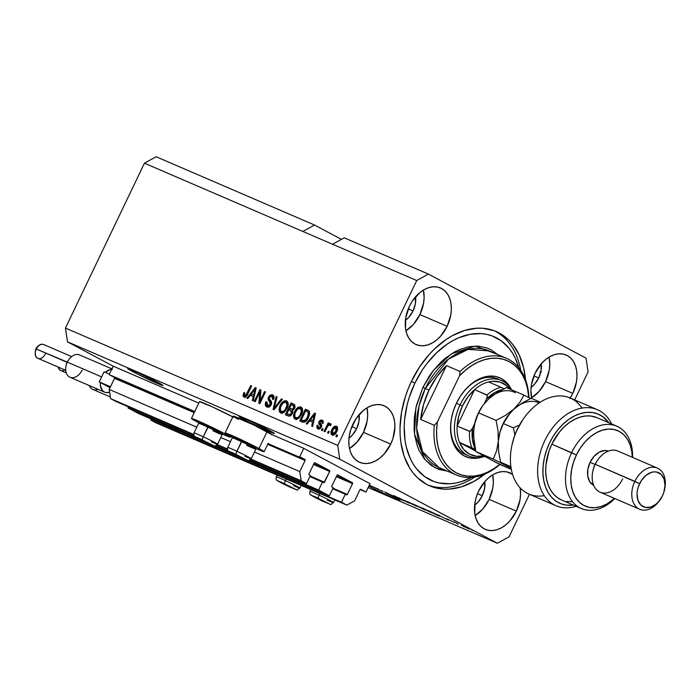 <?xml version="1.0" encoding="UTF-8"?>
<svg xmlns="http://www.w3.org/2000/svg" width="700" height="700" viewBox="0 0 700 700"><rect width="100%" height="100%" fill="white"/><g stroke="black" fill="none" stroke-linecap="round" stroke-linejoin="round"><path stroke-width="1.05" d="M370.011 483.674L365.977 492.091L360.054 489.536L365.977 492.091L360.675 489.265L365.977 492.091L370.011 483.674L303.756 448.332L272.134 434.709L303.756 448.332L370.011 483.674M359.949 489.711A0.744 0.516 -66.7 0 1 360.727 489.282L359.949 489.711L354.629 500.815L346.832 505.111L156.24 422.966L346.832 505.111L341.46 502.25L150.867 420.105L156.24 422.966L150.867 420.105L341.46 502.25L345.336 494.174L332.736 488.74L346.588 494.839L345.336 494.174L341.46 502.25L346.832 505.111L354.629 500.815L359.949 489.711M151.357 419.081L150.867 420.105L151.357 419.081M347.366 494.41A0.744 0.516 -66.7 0 1 346.588 494.839L347.366 494.41L352.529 483.648L336.359 476.674L352.529 483.648L347.366 494.41L332.981 488.215L347.366 494.41M352.398 482.729A0.744 0.516 -66.7 0 1 352.529 483.648L352.398 482.729L337.776 474.924L352.398 482.729L336.7 475.965L352.398 482.729M336.989 475.352A0.744 0.516 -66.7 0 1 337.776 474.924L336.989 475.352L331.835 486.124L336.989 475.352M329.691 471.441L313.512 464.485L329.683 471.459L324.52 482.221A0.744 0.516 -66.7 0 1 323.741 482.65L309.881 476.551L323.942 482.694L329.683 471.459A0.744 0.516 -66.7 0 0 329.551 470.54L314.921 462.744A0.744 0.516 -66.7 0 1 314.921 462.744L329.551 470.54L329.683 471.459M331.966 487.043A0.744 0.516 -66.7 0 1 331.835 486.124L331.817 486.894L333.226 487.707L329.359 495.784L138.758 413.648L128.021 407.916L195.16 436.852L128.021 407.916L138.758 413.648L329.359 495.784L333.226 487.707L331.966 487.043M215.871 445.777L228.821 451.36L215.871 445.777M249.532 460.285L318.614 490.061L329.359 495.784L318.614 490.061L322.49 481.985L318.614 490.061L249.532 460.285M128.511 406.892L128.021 407.916L128.511 406.892M310.135 476.026L324.52 482.221L310.135 476.026M313.854 463.776L329.551 470.54L313.854 463.776M314.142 463.173A0.744 0.516 -66.7 0 1 314.895 462.726L314.142 463.173L308.989 473.935L314.142 463.173M309.12 474.854A0.744 0.516 -66.7 0 1 308.989 473.935L308.971 474.714L310.38 475.528L306.512 483.604L250.696 459.55L306.512 483.604L301.14 480.734L251.029 459.139L301.14 480.734L299.793 471.573L254.476 452.034L299.793 471.573L305.113 460.469L267.689 444.334L305.113 460.469L299.793 471.573L301.14 480.734L306.512 483.604L310.38 475.528L309.12 474.854M227.491 449.549L217.035 445.043L227.491 449.549M193.83 435.041L115.911 401.459L193.83 435.041M227.395 448.954L217.367 444.631L227.395 448.954M193.734 434.446L110.547 398.598L115.911 401.459L110.547 398.598L193.734 434.446M230.449 441.683L220.806 437.526L230.449 441.683M196.779 427.175L109.2 389.428L110.547 398.598L109.2 389.428L196.779 427.175M194.206 412.668L114.52 378.324L109.2 389.428L114.52 378.324A0.744 0.516 113.3 0 0 114.389 377.405L194.548 411.959L114.389 377.405L114.52 378.324L194.206 412.668M304.981 459.55A0.744 0.516 -66.7 0 1 305.113 460.469L304.981 459.55L299.723 456.741L303.756 448.332L299.723 456.741L304.981 459.55L268.03 443.625L304.981 459.55M194.766 411.512L109.13 374.605L114.389 377.405L109.13 374.605L194.766 411.512M198.791 403.095L113.164 366.188L109.13 374.605L113.164 366.188L198.791 403.095M157.334 383.416A19.609 0.814 25.6 0 1 138.084 374.369A19.609 0.814 25.6 0 1 127.663 368.55A19.609 0.814 25.6 0 1 133.35 370.615L152.758 379.741L163.013 385.499L137.926 374.29L127.872 368.804L133.35 370.615A19.609 0.814 25.6 0 1 152.591 379.662A19.609 0.814 25.6 0 1 163.021 385.49A19.609 0.814 25.6 0 1 157.334 383.416L157.841 382.358L157.334 383.416M268.721 431.419A19.609 0.814 25.6 0 1 249.471 422.38A19.609 0.814 25.6 0 1 239.05 416.553A19.609 0.814 25.6 0 1 244.737 418.626L264.145 427.744L274.4 433.51L249.314 422.293L239.26 416.815L244.737 418.626A19.609 0.814 25.6 0 1 263.979 427.665A19.609 0.814 25.6 0 1 274.409 433.493A19.609 0.814 25.6 0 1 268.721 431.419L269.229 430.36L268.721 431.419M394.38 498.452A19.609 0.814 25.6 0 1 368.83 486.15L394.38 498.452L394.887 497.394L394.38 498.452L397.46 499.73L400.067 500.509L398.589 499.433L385.814 492.8A19.609 0.814 25.6 0 1 400.067 500.526A19.609 0.814 25.6 0 1 394.38 498.452M369.294 485.179A19.609 0.814 25.6 0 1 370.387 485.651A19.609 0.814 25.6 0 1 373.896 487.2L375.043 487.716A19.609 0.814 25.6 0 1 379.102 489.597L377.536 488.67L379.102 489.597A19.609 0.814 25.6 0 0 375.043 487.716L373.896 487.2A19.609 0.814 25.6 0 0 370.387 485.651L369.294 485.179M545.562 381.623A30.809 21.324 113.3 0 0 549.097 357.096L549.78 364.507L549.22 370.23L545.562 381.623L572.793 393.356L545.562 381.623A30.809 21.324 113.3 0 1 531.562 397.775L539.044 391.475L545.562 381.623M544.276 495.679A52.281 36.19 -66.7 0 1 511.805 445.891A52.281 36.19 -66.7 0 1 517.554 428.951A52.281 36.19 -66.7 0 1 523.539 418.661L522.918 419.545A48.545 33.6 113.3 0 0 517.361 429.1L517.554 428.951A52.281 36.19 113.3 0 1 570.229 397.994A30.809 21.324 -66.7 0 0 572.793 393.356L576.45 381.964L577.01 376.241L576.678 370.781L575.479 365.803L573.449 361.498L570.666 358.033L567.245 355.539L563.316 354.113L559.02 353.806L554.531 354.629L550.025 356.562L545.659 359.52L541.625 363.387L535.097 373.249A30.809 21.324 -66.7 0 0 531.729 398.484L530.88 390.364L531.44 384.632L535.097 373.249A30.809 21.324 -66.7 0 1 566.142 355.005A30.809 21.324 -66.7 0 1 572.793 393.356L569.835 398.58M419.912 314.589A30.809 21.324 113.3 0 0 423.439 290.062L424.121 297.474L423.561 303.205L419.912 314.589L447.134 326.322L419.912 314.589A30.809 21.324 113.3 0 1 405.912 330.741L413.385 324.45L419.912 314.589M409.439 306.215A30.809 21.324 -66.7 0 1 440.484 287.98A30.809 21.324 -66.7 0 1 447.134 326.322L440.615 336.184L436.572 340.051L432.215 343.009L427.7 344.942L423.211 345.765L418.924 345.459L414.986 344.033L411.565 341.539L408.783 338.074L406.761 333.769L405.554 328.79L405.781 317.608L409.439 306.215L412.396 300.991L420.009 292.486L424.366 289.529L428.873 287.604L433.361 286.773L437.658 287.079L441.586 288.514L445.007 291.007L447.79 294.473L449.82 298.777L451.019 303.748L451.351 309.207L450.791 314.939L447.134 326.322A30.809 21.324 -66.7 0 1 416.098 344.566A30.809 21.324 -66.7 0 1 409.439 306.215M363.484 432.364A30.809 21.324 113.3 0 0 367.01 407.838L367.692 415.249L367.141 420.971L363.484 432.364L390.714 444.098L363.484 432.364A30.809 21.324 113.3 0 1 349.484 448.516L356.956 442.225L363.484 432.364M353.01 423.99A30.809 21.324 -66.7 0 1 384.055 405.746A30.809 21.324 -66.7 0 1 390.714 444.098L384.186 453.959L380.144 457.826L375.786 460.784L371.271 462.709L366.783 463.54L362.495 463.234L358.558 461.808L355.136 459.305L352.363 455.84L350.332 451.544L349.125 446.565L348.801 441.105L349.361 435.374L350.779 429.599L355.967 418.766L363.58 410.261L367.938 407.304L372.453 405.379L376.933 404.547L381.229 404.854L385.158 406.28L388.588 408.774L391.361 412.248L393.391 416.544L394.59 421.523L394.922 426.983L392.945 438.489L390.714 444.098A30.809 21.324 -66.7 0 1 359.669 462.332A30.809 21.324 -66.7 0 1 353.01 423.99M489.142 499.389A30.809 21.324 113.3 0 0 492.669 474.871L493.351 482.274L492.791 488.005L489.142 499.389L516.364 511.131L489.142 499.389A30.809 21.324 113.3 0 1 475.142 515.541L482.615 509.25L489.142 499.389M478.669 491.015A30.809 21.324 -66.7 0 1 509.714 472.78A30.809 21.324 -66.7 0 1 512.575 474.407L506.887 471.887L502.591 471.581L498.102 472.404L493.596 474.338L489.239 477.286L485.196 481.162L478.669 491.015L476.438 496.624L475.011 502.407L474.784 513.59L475.991 518.569L478.021 522.874L480.795 526.339L484.216 528.832L488.154 530.259L492.441 530.565L496.93 529.742L501.445 527.809L505.802 524.851L509.845 520.984L516.364 511.131A30.809 21.324 -66.7 0 1 485.327 529.366A30.809 21.324 -66.7 0 1 478.669 491.015M520.144 487.847A30.809 21.324 -66.7 0 1 516.364 511.131L520.021 499.739L520.581 494.008L520.144 487.847M225.321 434.009A21.656 0.901 25.6 0 1 230.501 437.185A21.656 0.901 25.6 0 1 221.961 433.904L230.484 437.194L225.321 434.009L225.593 433.449L225.321 434.009L204.216 423.658L191.441 418.451A21.656 0.901 25.6 0 1 204.032 423.579A21.656 0.901 25.6 0 1 225.321 434.009M199.334 423.062A21.656 0.901 25.6 0 1 196.612 421.636L191.441 418.451L199.491 401.642L212.275 406.831L233.38 417.183M233.135 437.64L230.274 436.144A21.656 0.901 25.6 0 1 225.094 432.967L237.877 438.165L258.983 448.516L267.05 431.69A21.656 0.901 -154.4 0 0 245.761 421.26A21.656 0.901 -154.4 0 0 233.152 416.15L225.094 432.967A21.656 0.901 25.6 0 1 237.694 438.086A21.656 0.901 25.6 0 1 258.983 448.516L264.154 451.701L255.623 448.411A21.656 0.901 25.6 0 0 264.162 451.692L268.24 443.179M411.495 381.255A84.026 58.161 -66.7 0 1 496.16 331.511A84.026 58.161 -66.7 0 1 525.499 379.68L523.556 367.544L519.129 354.83L512.54 344.181L508.506 339.762L499.179 332.964L493.964 330.636L482.694 328.265L476.744 328.23L464.502 330.488L452.2 335.746L446.18 339.447L434.665 348.801L429.293 354.366L419.562 367.01L411.495 381.255L408.188 388.806L405.405 396.55L401.529 412.309L400.006 427.936L400.155 435.505L400.908 442.82L404.18 456.391L409.719 468.125L413.271 473.165L417.296 477.575L426.632 484.383L431.839 486.71L443.109 489.081L449.059 489.116L461.3 486.859L473.602 481.6L484.811 474.084A84.026 58.161 -66.7 0 1 429.651 485.835A84.026 58.161 -66.7 0 1 411.495 381.255M484.759 481.373L484.61 488.486L482.282 495.74L477.505 493.675L482.282 495.74A19.609 13.571 -66.7 0 1 474.635 505.181L478.135 502.014L482.282 495.74A19.609 13.571 -66.7 0 0 484.794 481.617M359.1 414.339L358.951 421.461L356.624 428.706L351.846 426.65L356.624 428.706A19.609 13.571 -66.7 0 1 348.976 438.156L352.476 434.98L356.624 428.706A19.609 13.571 -66.7 0 0 359.135 414.592M415.529 296.572L415.38 303.686L413.053 310.931L408.275 308.875L413.053 310.931A19.609 13.571 -66.7 0 1 405.405 320.381L408.905 317.205L413.053 310.931A19.609 13.571 -66.7 0 0 415.564 296.817M541.188 363.598L541.039 370.72L538.711 377.965L533.925 375.9L538.711 377.965A19.609 13.571 -66.7 0 1 531.064 387.406L534.564 384.239L538.711 377.965A19.609 13.571 -66.7 0 0 541.222 363.842M314.554 225.024L341.451 239.365L314.554 225.024L156.135 156.748L314.554 225.024L302.864 231.455L144.445 163.188L302.864 231.455L314.554 225.024M156.135 156.748L144.445 163.188L65.45 328.064L337.733 445.41L416.727 280.534L302.864 231.455L416.727 280.534L428.418 274.094L586.058 358.181L588.079 371.936L574.674 399.91L588.079 371.936L586.058 358.181L428.418 274.094L344.26 237.825L428.418 274.094L416.727 280.534L337.733 445.41L65.45 328.064L67.471 341.819L113.164 366.188L67.471 341.819L339.745 459.165L67.471 341.819L65.45 328.064L144.445 163.188L156.135 156.748M497.385 543.253L339.745 459.165L337.733 445.41L339.745 459.165L497.385 543.253L368.156 487.559L497.385 543.253L509.084 536.812L497.385 543.253M384.729 491.942L395.71 497.324L384.729 491.942M403.384 500.404L394.616 496.029C393.129 495.39 393.024 495.416 394.293 496.108L402.981 500.474C404.6 501.165 404.731 501.139 403.384 500.404C404.731 501.139 404.6 501.165 402.981 500.474M404.618 500.343L408.957 503.037L398.37 497.656L408.957 503.037L404.618 500.343M415.852 505.916L408.581 502.25L415.205 505.312C417.095 506.31 417.305 506.511 415.852 505.916L410.279 503.204C408.293 502.162 408.047 501.944 409.535 502.548L408.572 502.04C406.621 501.244 406.884 501.498 409.369 502.81L417.445 506.433L407.225 501.55M430.255 512.129L422.984 508.454L429.608 511.525C431.498 512.523 431.707 512.724 430.255 512.129L424.681 509.416C422.695 508.366 422.45 508.148 423.938 508.76L422.975 508.244C421.024 507.448 421.286 507.701 423.762 509.014L432.285 512.907L421.627 507.754M441.368 516.758L448.472 520.065L441.368 516.758M471.634 529.926L472.78 530.539L471.634 529.926M233.17 416.132L253.47 424.882L272.213 434.875M238.332 419.317L234.351 417.086M468.326 528.631C469.744 529.209 469.525 529.008 467.67 528.036L462.298 525.42C460.889 524.843 461.09 525.026 462.892 525.98L469.306 528.99M463.312 526.339L464.45 526.951L463.312 526.339M457.835 523.793L454.134 521.911L457.835 523.793M457.117 523.67L458.264 524.282L457.117 523.67M454.239 522.366L446.933 518.84L454.239 522.366M438.2 515.637C440.23 516.477 439.976 516.233 437.456 514.903L439.609 516.197L435.645 514.535L427.648 510.274L439.67 516.197M424.183 509.355L413.254 504.061L423.911 509.477C425.574 510.195 425.67 510.151 424.183 509.355C425.67 510.151 425.574 510.195 423.911 509.477M259.709 392.359L255.22 401.73L254.319 401.345L259.963 389.567L260.916 389.979L260.076 400.942L264.574 391.554L265.475 391.939L259.831 403.716L258.869 403.305L259.709 392.359L258.869 403.305L259.831 403.716L265.475 391.939L264.574 391.554L260.076 400.942L260.916 389.979L259.963 389.567L254.319 401.345L255.22 401.73L259.709 392.359L260.697 392.884L259.709 392.359M268.52 406.07L267.671 405.624L266.91 401.975L265.939 401.739C264.854 404.285 265.186 406.026 266.928 406.963C268.625 407.61 270.078 406.866 271.303 404.714L269.29 406.91L267.47 407.146L265.615 405.781L265.387 403.366L265.939 401.739L266.91 401.975L266.49 403.69L266.963 405.099L268.363 405.799L270.007 404.976L270.585 402.832L268.319 399.998L268.091 398.239L269.579 395.447L272.055 394.651L274.024 396.585L273.543 399.481L272.562 399.245L272.799 397.014L271.618 396.095L269.894 396.62L269.089 398.37L271.652 402.019L271.303 404.714L271.311 401.319L269.098 398.694L269.386 397.373L271.933 396.2L273.079 396.812M282.389 399.227L274.015 409.832L273.088 409.43L276.141 396.541L277.06 396.935L274.164 408.231L281.453 398.825L282.389 399.227L281.453 398.825L274.164 408.231L277.06 396.935L276.141 396.541L273.088 409.43L274.015 409.832L282.389 399.227M281.881 413.525L280.219 410.576L279.072 409.973L280.744 412.912L279.519 411.819L279.072 409.43L279.886 406.088L282.056 402.517L284.113 400.934L286.536 400.838L288.006 402.509L288.12 405.213L287.061 408.363L285.031 411.434L282.852 412.947L280.744 412.912L284.156 412.213L287.061 408.363C288.767 404.967 288.592 402.456 286.536 400.838C283.841 400.435 281.706 402.001 280.131 405.554L279.072 409.973L280.219 410.576L280.219 409.92M296.284 419.729L294.621 416.78L293.475 416.176L295.146 419.125L293.921 418.023L293.475 415.634L294.289 412.3L296.459 408.721L298.515 407.137L300.939 407.041L302.409 408.713L302.523 411.416L301.464 414.575L299.434 417.637L297.255 419.151L295.146 419.125L298.559 418.425L301.464 414.575C303.17 411.171 302.995 408.669 300.939 407.041C298.244 406.639 296.109 408.214 294.534 411.757L293.475 416.176L294.621 416.78L294.621 416.132M329.271 431.62L328.466 433.3L327.565 432.915L328.37 431.226L329.271 431.62L328.37 431.226L327.565 432.915L328.466 433.3L329.271 431.62M336.744 431.594L334.145 434.884L332.456 435.181L331.249 434.219L331.52 430.386L334.46 426.379L336.114 426.099L337.312 427.044L337.558 429.223L336.744 431.594C338.004 429.161 337.89 427.368 336.411 426.204C334.486 425.915 332.973 427.044 331.87 429.599C330.575 432.058 330.671 433.886 332.159 435.076C334.11 435.356 335.641 434.201 336.744 431.594M245.105 397.679L244.151 396.261L243.005 395.649L243.968 397.066L243.031 395.902L243.854 392.586L244.825 392.822L244.309 395.386L245.682 395.509L250.74 385.595L251.632 385.98L246.767 395.797L245.656 396.918L243.968 397.066C245.63 397.303 246.916 396.27 247.809 393.969L251.632 385.98L250.74 385.595L245.989 395.203L244.589 395.666L245.805 396.314L244.668 395.71L244.825 392.822L243.854 392.586L243.005 395.649L244.151 396.261L244.248 395.238M309.566 420.91L307.125 424.104L306.189 423.701L314.598 413.114L315.473 413.49L312.602 426.457L311.666 426.055L312.594 422.214L309.566 420.91L312.594 422.214L311.666 426.055L312.602 426.457L315.473 413.49L314.598 413.114L306.189 423.701L307.125 424.104L309.566 420.91M319.524 428.251L318.588 427.752L318.08 425.504L317.109 425.267L318.001 425.74L317.109 425.267L317.94 428.942L321.387 427.105L319.812 428.881L318.15 429.03L316.855 427.805L317.012 425.556L318.08 425.504L318.342 427.621L320.031 427.455L320.556 426.055L318.815 423.797L318.762 422.196L320.005 420.324L321.956 419.983L323.277 421.286L323.033 423.395L322.061 423.159L322.21 421.986L321.396 421.225L320.303 421.409L319.848 422.293L321.729 424.996L321.387 427.105L319.961 421.855L321.598 421.295L322.858 421.969L321.799 421.409M323.199 428.995L322.385 430.684L321.493 430.29L322.297 428.61L323.199 428.995L322.297 428.61L321.493 430.29L322.385 430.684L323.199 428.995M327.101 427.359L324.975 431.795L324.074 431.41L328.178 422.844L329.079 423.229L328.422 424.594L329.998 423.483L330.846 424.358L329.919 425.442L328.449 425.294L327.101 427.359L328.099 425.679L329.385 425.023L329.919 425.442L330.846 424.358L330.216 423.535L328.422 424.594L329.079 423.229L328.178 422.844L324.074 431.41L324.975 431.795L327.101 427.359M337.592 435.207L336.787 436.887L335.886 436.502L336.7 434.814L337.592 435.207L336.7 434.814L335.886 436.502L336.787 436.887L337.592 435.207M308.473 417.506L306.626 420.481L304.439 422.188L299.775 420.936L305.419 409.159L309.243 411.154L309.645 414.067L308.473 417.506L309.129 411.023L305.419 409.159L299.775 420.936L302.33 422.039C304.911 422.564 306.959 421.059 308.473 417.506M292.32 413.551L290.964 415.424L289.45 416.168L285.373 414.724L291.016 402.946L294.543 404.635L295.067 406.805L294.254 408.791L292.512 410.148L292.863 411.723L292.32 413.551L292.512 410.148L294.656 408.091L293.965 404.233L291.016 402.946L285.373 414.724L288.041 415.879C289.721 416.579 291.148 415.8 292.32 413.551M250.267 395.351L247.826 398.545L246.89 398.142L255.299 387.555L256.183 387.94L253.304 400.908L252.368 400.505L253.295 396.664L250.267 395.351L253.295 396.664L252.368 400.505L253.304 400.908L256.183 387.94L255.299 387.555L246.89 398.142L247.826 398.545L250.267 395.351M529.454 494.287L509.084 536.812L529.454 494.287M344.26 237.825L332.57 244.256L344.26 237.825M541.31 372.041L539.971 371.752M232.995 437.57A21.656 0.901 25.6 0 1 230.274 436.144L225.111 432.959M272.134 434.709A21.656 0.901 -154.4 0 0 267.05 431.69L258.983 448.516A21.656 0.901 25.6 0 1 264.162 451.692M199.474 423.132L196.612 421.636A21.656 0.901 25.6 0 1 191.433 418.46M232.803 416.876A21.656 0.901 -154.4 0 0 211.706 406.569A21.656 0.901 -154.4 0 0 199.491 401.642M244.729 393.059L243.854 392.586L244.729 393.059M245.682 396.252L246.321 396.366M244.668 395.71L246.479 396.314M246.855 395.666L245.989 395.203L246.855 395.666M247.721 394.135L246.864 393.68L247.721 394.135M251.598 386.05L250.74 385.595L251.598 386.05M244.282 395.106L244.737 397.469M309.908 421.059L310.87 419.851L309.908 421.059M314.904 414.776L315.297 414.277L314.904 414.776M315.455 413.569L314.598 413.114L315.455 413.569M313.442 422.669L312.594 422.214L313.442 422.669M313.775 421.181L310.52 419.659L314.449 414.531L315.158 414.908L314.449 414.531L313.784 417.165L314.571 417.585L313.784 417.165L312.953 420.709L313.775 421.146L310.52 419.659L313.775 421.181M318.395 429.091L317.931 427.096M321.694 426.668L319.935 425.215L321.598 426.615L320.556 426.055L320.39 426.921L321.248 427.376L320.39 426.921L318.465 427.691L319.611 428.295M318.588 427.752L320.399 428.47M321.598 421.295L322.061 423.159L323.033 423.395L322.149 420.061L318.981 421.636L319.874 422.118L318.981 421.636L319.935 425.215L321.072 425.828L320.127 422.249M320.889 421.155L322.831 420.525M323.304 422.441L322.858 421.969M317.94 427.044L318.509 429.205M317.887 427.7L317.931 428.164M322.735 421.908L323.356 422.59M322.901 420.534L320.749 421.304M320.005 422.529L319.961 424.401L321.65 426.536M320.469 425.162L321.072 425.828M320.434 428.461L319.725 428.356M323.164 429.074L322.297 428.61L323.164 429.074M328.44 425.303L328.703 424.743L328.44 425.303M329.044 423.308L328.178 422.844L329.044 423.308M329.14 424.979L328.422 424.594L329.14 424.979M330.899 424.121L329.569 425.206L331.363 424.148M329.385 425.023L329.919 425.442M337.558 435.277L336.7 434.814L337.558 435.277M332.658 435.216L332.115 433.02M332.736 430.062L331.87 429.599L332.736 430.062M334.976 427.411L337.059 426.676M332.176 432.609L332.78 435.348M332.089 433.414L332.168 434.166M337.26 426.711L334.95 427.438M334.801 434.446L333.725 434.368M333.743 434.385L332.771 433.86L332.771 429.984L335.799 427.42L335.808 431.287L336.674 431.751L335.808 431.287L332.771 433.86L334.749 434.464M335.965 427.507L337.041 428.076L335.904 427.464L336.516 429.074L335.676 431.55L334.11 433.589L332.771 433.86M329.236 431.69L328.37 431.226L329.236 431.69M300.965 421.444L301.613 420.096L300.965 421.444M305.944 411.049L306.556 409.762L305.419 409.159L308.831 410.743L306.556 409.762L305.944 411.049M308.726 410.672L307.86 410.209L308.726 410.672M308.341 410.445L307.86 410.209M308.919 412.493L309.715 413.709M305.9 421.33L304.246 421.312L301.332 419.947L305.655 410.918L308.709 412.37M309.697 413.639L308.324 412.186M307.178 411.574L305.655 410.918L301.332 419.947L304.019 421.216L302.881 420.613L304.351 420.849L305.865 419.825L308.289 415.38L308.289 412.335L307.589 417.095L308.446 417.559L307.589 417.095L305.865 419.825L306.766 420.306L305.865 419.825L302.881 420.613L305.725 421.4M295.4 412.221L294.534 411.757L295.4 412.221M298.471 408.485L301.656 407.505L298.428 408.52M294.656 415.695L295.592 419.3M302.61 410.69L302.041 409.465M302.453 410.139L302.654 410.988M298.996 418.136L296.8 418.285M296.66 418.206L295.794 417.743C294.28 416.535 294.149 414.671 295.426 412.169C296.59 409.386 298.209 408.144 300.283 408.424L301.481 411.32L302.444 411.836L301.481 411.32L300.58 414.146L301.446 414.61L300.58 414.146C299.416 416.824 297.824 418.023 295.794 417.743L298.751 418.267M300.536 408.555L301.429 409.027M300.283 408.424L297.483 409.141L295.076 412.965L294.735 416.544L296.774 418.267M286.562 415.24L287.21 413.884L286.562 415.24M289.196 409.736L289.844 408.38L289.196 409.736M291.541 404.836L292.154 403.559L291.016 402.946L294.438 404.539L292.154 403.559L291.541 404.836M294.227 404.39L293.703 404.11L294.227 404.39M291.882 411.005L292.828 411.906M291.322 415.205L286.93 413.735L288.908 409.605L292.836 411.95M295.059 406.884L294.341 406.184L295.111 407.155M293.466 409.78L289.572 408.231L291.252 404.714L293.204 405.571L293.668 407.899L294.525 408.354L293.668 407.899L292.101 409.185L293.256 409.797L291.156 408.914L293.239 409.797M292.731 405.352L291.252 404.714L289.572 408.231L290.71 408.844L292.303 409.526L291.156 408.914L292.556 409.106L293.536 408.161L293.974 406.543L293.204 405.571L294.341 406.184M290.57 410.322L288.908 409.605L286.93 413.735L290.806 415.345L289.66 414.733L291.086 413.744L291.76 411.731L290.57 410.322L291.41 413.166L292.276 413.63L291.41 413.166L289.66 414.733L291.113 415.284M280.998 406.009L280.131 405.554L280.998 406.009M284.069 402.281L287.254 401.301L284.025 402.316M280.262 409.483L280.341 411.565L281.19 413.088M288.207 404.477L287.639 403.252M288.05 403.935L288.251 404.775M284.594 411.933L282.398 412.072M282.257 412.002L281.391 411.539C279.877 410.331 279.746 408.467 281.024 405.956C282.188 403.183 283.806 401.931 285.88 402.211L287.079 405.116L288.041 405.632L287.079 405.116L286.178 407.942L287.044 408.406L286.178 407.942C285.014 410.62 283.421 411.819 281.391 411.539L284.358 412.055M286.134 402.351L287.026 402.824M285.88 402.211L283.08 402.929L280.674 406.761L280.332 410.34L282.371 412.064M274.391 409.36L274.601 408.467L274.391 409.36M277.043 397.023L276.141 396.541L277.043 397.023M274.942 408.651L274.164 408.231L274.942 408.651M276.264 406.989L275.433 406.543L276.264 406.989M282.336 399.297L281.453 398.825L282.336 399.297M267.312 407.102L266.516 404.049M271.731 403.436L269.29 401.196L270.384 404.355L271.25 404.819L270.384 404.355L267.496 405.536L270.121 406.332M267.671 405.624L270.261 406.28M271.933 396.2L272.562 399.245L273.543 399.481C274.488 397.189 274.155 395.631 272.562 394.809L268.502 396.953L269.369 397.416L268.502 396.953L269.29 401.196L270.428 401.809L269.211 399.017M270.655 396.113L273.306 395.281M266.534 403.979L266.49 405.571L267.523 407.269M273.455 395.325L272.081 395.281L270.436 396.34M269.229 398.851L269.465 400.61L271.547 403.043M259.989 392.507L260.864 390.67L259.989 392.507M260.916 390.075L259.963 389.567L260.916 390.075M260.942 401.406L260.076 400.942L260.942 401.406M265.44 392.017L264.574 391.554L265.44 392.017M260.059 403.235L260.234 401.03L260.059 403.235M250.618 395.509L251.58 394.293L250.618 395.509M255.614 389.217L256.007 388.719L255.614 389.217M256.165 388.019L255.299 387.555L256.165 388.019M254.144 397.11L253.295 396.664L254.144 397.11M254.476 395.623L251.23 394.109L255.159 388.973L255.868 389.358L255.159 388.973L254.485 391.606L255.273 392.026L254.485 391.606L253.662 395.159L254.485 395.596L251.23 394.109L254.476 395.623M314.449 414.531L310.52 419.659L312.953 420.709L314.449 414.531M335.799 427.42L334.04 428.041L332.211 431.392L332.176 433.23L333.812 434.42M295.794 417.743L297.859 417.533L299.696 415.73L301.507 411.084L300.449 408.511L301.578 409.106M281.391 411.539L283.456 411.32L285.294 409.517L287.105 404.871L286.046 402.299L287.175 402.902M255.159 388.973L251.23 394.109L253.662 395.159L255.159 388.973M462.298 525.42C460.889 524.843 461.09 525.026 462.892 525.98M463.794 526.365L467.512 528.194M440.729 516.381L438.121 514.815L440.729 516.381M438.156 515.401L429.52 511.079L438.436 515.436M423.938 508.76L431.322 512.356M421.033 507.798L420.324 507.316M419.554 507.001L415.082 504.954L419.869 507.255M423.29 508.97L418.408 506.721L423.771 509.311M409.535 502.548L416.929 506.144M394.616 496.029C393.129 495.39 393.024 495.416 394.293 496.108M380.231 490.123L383.092 491.426L380.231 490.123A19.609 0.814 25.6 0 1 383.066 491.479A19.609 0.814 25.6 0 0 380.231 490.123M466.83 527.678L463.111 525.849M282.765 483.026L292.652 487.988L282.765 483.026M299.836 488.075A13.072 0.542 -154.4 0 0 285.46 480.637A2.984 0.717 115 0 0 284.769 483.744L288.767 486.561L281.908 483.227L277.672 480.821L281.523 482.265L295.855 489.492L288.767 486.561L284.769 483.744A2.984 0.717 -65 0 1 285.46 480.637A13.072 0.542 -154.4 0 0 276.273 476.849A13.072 0.542 25.6 0 1 285.46 480.637L286.248 479.001L285.46 480.637A13.072 0.542 25.6 0 1 299.845 488.11A13.072 0.542 25.6 0 1 293.571 485.634M281.531 482.44L281.015 482.475L281.531 482.44M285.241 484.137L285.014 484.601L285.241 484.137M200.515 439.145L210.411 444.106L200.515 439.145M217.586 444.203A13.072 0.542 -154.4 0 0 203.21 436.765A13.072 0.542 25.6 0 1 217.595 444.238L222.206 434.613A13.072 0.542 -154.4 0 0 207.821 427.14L203.21 436.765A2.984 0.717 115 0 0 202.519 439.871L206.518 442.689L199.657 439.355L195.423 436.949L199.273 438.392L213.605 445.62L206.518 442.689L202.519 439.871A2.984 0.717 -65 0 1 203.21 436.765L208.626 426.169A11.804 0.49 -154.4 0 0 200.34 422.713L198.651 423.299A13.072 0.542 25.6 0 1 207.821 427.14A13.072 0.542 -154.4 0 0 198.634 423.316L194.023 432.941A13.072 0.542 25.6 0 1 203.21 436.765A13.072 0.542 -154.4 0 0 194.023 432.976M194.023 432.941C193.751 435.33 193.935 436.467 194.574 436.354L206.544 442.706C219.371 447.641 212.616 446.67 217.595 444.238A13.072 0.542 25.6 0 1 211.321 441.761M200.322 422.748L216.65 430.08L221.602 432.898L217.105 431.2M215.285 430.386L213.308 429.467M207.148 426.501L202.265 423.981M201.241 423.395L200.585 422.975M222.206 434.586L221.611 432.898A11.804 0.49 -154.4 0 0 208.626 426.169L207.821 427.14A13.072 0.542 25.6 0 1 222.206 434.586A13.072 0.542 25.6 0 1 213.01 430.797M199.281 438.567L198.765 438.602L199.281 438.567M202.991 440.265L202.764 440.729L202.991 440.265M234.185 453.653L244.072 458.614L234.185 453.653M251.256 458.71A13.072 0.542 -154.4 0 0 236.88 451.273A13.072 0.542 25.6 0 1 251.256 458.745L255.868 449.12A13.072 0.542 -154.4 0 0 241.491 441.648L236.88 451.273A2.984 0.717 115 0 0 236.18 454.379L240.179 457.196L233.319 453.863L229.093 451.456L232.934 452.9L247.275 460.127L240.179 457.196L236.18 454.379A2.984 0.717 -65 0 1 236.88 451.273L242.287 440.676A11.804 0.49 -154.4 0 0 234.001 437.22L232.312 437.815A13.072 0.542 25.6 0 1 241.491 441.648A13.072 0.542 -154.4 0 0 232.295 437.824L227.684 447.449A13.072 0.542 25.6 0 1 236.88 451.273A13.072 0.542 -154.4 0 0 227.684 447.484M227.684 447.449C227.412 449.838 227.605 450.975 228.235 450.861L240.205 457.214C253.032 462.149 246.277 461.177 251.256 458.745A13.072 0.542 25.6 0 1 244.991 456.269M233.993 437.255L250.32 444.588L255.273 447.405L250.766 445.707M248.955 444.894L246.969 443.984M240.809 441.009L235.935 438.489M234.902 437.902L234.246 437.483M255.868 449.094L255.273 447.405A11.804 0.49 -154.4 0 0 242.287 440.676L241.491 441.648A13.072 0.542 25.6 0 1 255.868 449.094A13.072 0.542 25.6 0 1 246.671 445.305M232.951 453.075L232.426 453.11L232.951 453.075M236.652 454.773L236.425 455.236L236.652 454.773M316.435 497.534L326.322 502.495L316.435 497.534M327.233 500.141A13.072 0.542 25.6 0 0 333.506 502.617A13.072 0.542 -154.4 0 0 319.121 495.145L319.909 493.509L319.121 495.145A13.072 0.542 25.6 0 1 333.506 502.617C328.527 505.05 335.283 506.021 322.455 501.086L310.485 494.734C309.846 494.847 309.662 493.719 309.934 491.321A13.072 0.542 25.6 0 1 319.121 495.145A2.984 0.717 115 0 0 318.43 498.251L322.429 501.069L315.569 497.735L311.334 495.329L315.184 496.773L329.525 504L322.429 501.069L318.43 498.251A2.984 0.717 -65 0 1 319.121 495.145A13.072 0.542 -154.4 0 0 309.934 491.356M315.192 496.948L314.676 496.983L315.192 496.948M318.902 498.645L318.675 499.109L318.902 498.645M499.537 379.846A41.081 28.429 113.3 0 0 461.195 394.966M451.815 416.579L451.71 417.104A42.945 29.724 -66.7 0 0 482.169 457.082L475.633 458.316L469.648 457.896L464.161 455.901L459.392 452.427L455.525 447.598L452.69 441.595L451.019 434.656L450.555 427.053L451.334 419.064L453.32 411.014L456.435 403.191A42.945 29.724 -66.7 0 1 461.344 394.739A42.945 29.724 -66.7 0 1 511.324 389.436M461.186 394.975A41.081 28.429 -66.7 0 1 497.726 378.945M498.374 355.075L491.12 349.79L487.06 347.979L478.293 346.132L468.939 346.684L459.349 349.624L454.58 351.951L445.331 358.225L440.939 362.101L432.836 371.166L429.196 376.267L422.922 387.345L429.012 390.084A63.481 43.942 -66.7 0 1 446.477 365.61L460.093 371.473L459.515 375.795A61.617 42.648 -66.7 0 1 528.719 397.512L527.485 388.369L525.455 381.342L522.55 375.034L518.84 369.591L514.395 365.111L509.302 361.681L503.676 359.389L497.621 358.269L491.269 358.348L484.733 359.616L478.161 362.058L471.677 365.619L465.421 370.23L459.515 375.795L437.351 422.056L434.297 425.311A63.481 43.942 113.3 0 0 452.795 473.165A63.481 43.942 113.3 0 0 500.001 464.45A63.481 43.942 -66.7 0 1 456.339 474.976A63.481 43.942 -66.7 0 1 434.297 425.311L420.683 419.44A63.481 43.942 -66.7 0 1 429.012 390.084L425.303 388.491A63.481 43.942 113.3 0 1 489.265 350.901L468.134 349.379L448.481 359.082L425.303 388.491L422.922 387.345L433.562 370.23L451.343 353.876L475.265 346.045L497.884 354.62M427.814 484.986A84.026 58.161 113.3 0 0 474.827 477.024A84.026 58.161 -66.7 0 1 427.814 484.986M414.925 383.075L411.425 381.404L414.925 383.075L422.45 369.784L426.816 363.668L436.546 352.791L447.291 344.059L452.918 340.611L458.64 337.811L470.146 334.285L481.373 333.62L486.745 334.373L491.89 335.842L501.296 340.856L509.233 348.477L512.54 353.185L515.375 358.418L518.866 367.815A78.426 54.276 -66.7 0 0 471.879 334.005A78.426 54.276 -66.7 0 0 414.925 383.075A78.426 54.276 -66.7 0 0 412.93 463.61A78.426 54.276 -66.7 0 0 471.634 477.409L461.405 481.644L455.665 483.052L449.986 483.752L439.058 482.974L433.912 481.504L424.506 476.49L416.579 468.86L413.262 464.161L410.428 458.929L406.297 447.064L405.037 440.545L404.197 426.65L404.626 419.414L407.164 404.696L409.238 397.355L414.925 383.075M425.303 388.491A63.481 43.942 113.3 0 0 439.014 467.504L422.59 451.745L416.666 428.295L419.037 405.895L425.303 388.491M499.791 464.345A61.617 42.648 -66.7 0 1 453.399 471.1A61.617 42.648 -66.7 0 1 437.351 422.056L434.297 425.311L420.683 419.44L446.477 365.61L436.817 376.836L429.012 390.084L423.526 404.582L420.683 419.44L446.477 365.61L460.093 371.473A63.481 43.942 -66.7 0 1 506.59 358.374A63.481 43.942 -66.7 0 1 528.938 397.626A63.481 43.942 113.3 0 0 460.093 371.473L459.515 375.795L437.351 422.056L436.608 430.369L436.8 438.419L437.92 446.04L439.959 453.075L442.855 459.375L446.574 464.826L451.019 469.306L456.102 472.727L461.729 475.02L467.784 476.14L474.145 476.07L480.681 474.793L487.252 472.351L493.727 468.79L499.984 464.179M451.71 417.104A42.945 29.724 -66.7 0 1 456.435 403.191L460.556 395.911L465.526 389.454L471.161 384.055L477.234 379.934L483.525 377.248L489.781 376.092L495.766 376.521L501.244 378.507L506.012 381.99L511.324 389.445M494.279 330.759A84.026 58.161 -66.7 0 1 520.774 370.405A84.026 58.161 113.3 0 0 494.279 330.759M422.922 387.345L416.456 405.352L414.339 417.62L414.102 429.546L414.68 435.234L417.235 445.786L419.178 450.555L424.296 458.832L430.902 465.185L438.743 469.367L447.632 471.222L435.172 467.81L424.935 459.602L414.531 434.175L415.905 407.741L422.922 387.345M465.211 454.396A41.081 28.429 -66.7 0 1 451.771 416.815M451.762 416.841A41.081 28.429 113.3 0 0 467.11 455.105M469.761 431.41L469.516 431.366A39.209 27.142 113.3 0 0 471.931 447.834L459.55 442.496L475.729 451.124L459.55 442.496A39.209 27.142 -66.7 0 1 457.135 426.037A39.209 27.142 -66.7 0 1 462.429 406.009L460.049 404.871A41.081 28.429 113.3 0 0 457.704 444.614A41.081 28.429 113.3 0 0 484.426 456.488A41.081 28.429 -66.7 0 1 468.921 455.998A41.081 28.429 -66.7 0 1 460.049 404.871L456.383 403.287L460.049 404.871A41.081 28.429 -66.7 0 1 501.436 380.546A41.081 28.429 -66.7 0 1 511.525 389.777A41.081 28.429 113.3 0 0 460.049 404.871L462.429 406.009L458.78 415.922L457.135 426.037L474.574 389.637L467.827 397.031L462.429 406.009A39.209 27.142 -66.7 0 1 474.574 389.637A39.209 27.142 -66.7 0 1 488.574 381.929A39.209 27.142 -66.7 0 1 509.854 389.051L506.424 385.525L499.957 382.069L492.502 381.29L488.574 381.929A39.209 27.142 113.3 0 0 474.574 389.637L487.252 395.29L486.955 397.967L484.409 403.401L486.5 399.035A37.345 25.848 -66.7 0 1 502.784 389.392L495.276 392.262L486.5 399.035L487.27 396.874L486.955 394.975A39.209 27.142 -66.7 0 1 500.946 387.266L488.574 381.929L500.946 387.266A39.209 27.142 113.3 0 0 486.955 394.975L474.574 389.637L457.135 426.037A39.209 27.142 113.3 0 0 459.55 442.496L463.698 449.435L469.49 454.134L476.516 456.269L483.324 455.892A39.209 27.142 -66.7 0 1 459.55 442.496L475.562 449.645L472.474 439.854L472.439 428.374L470.575 431.025M475.248 449.024A37.345 25.848 -66.7 0 1 472.439 428.374L474.574 423.929L471.887 429.406L469.954 431.375L457.135 426.037L469.516 431.366A39.209 27.142 -66.7 0 0 471.931 447.834L475.562 449.645M503.073 388.29L502.136 387.826M501.209 387.38L504.21 388.876M523.539 418.661A52.281 36.19 -66.7 0 1 582.024 408.074M561.733 500.062L557.296 497.56L553.455 494.025L550.305 489.554L547.925 484.26L546.376 478.284L545.711 471.791L545.939 464.949L549.036 450.957L551.827 444.185L576.389 455.009A41.081 28.429 -66.7 0 1 610.531 429.065A41.081 28.429 -66.7 0 1 632.266 457.266L631.829 451.719L630.227 445.086L627.524 439.346L623.814 434.726L619.255 431.401L614.005 429.494L608.282 429.082L602.298 430.185L596.286 432.757L590.476 436.704L585.086 441.858L580.326 448.044L576.389 455.009L573.414 462.481L571.515 470.19L570.771 477.829L571.209 485.109L572.81 491.741L575.514 497.481L579.224 502.101L583.782 505.426L589.024 507.325L594.755 507.736L600.731 506.634L606.751 504.061L614.539 498.418A41.081 28.429 -66.7 0 1 577.929 500.745A41.081 28.429 -66.7 0 1 576.389 455.009L571.629 452.716A44.809 31.019 113.3 0 0 573.886 503.256A44.809 31.019 113.3 0 0 614.845 498.549A44.809 31.019 -66.7 0 1 581.306 508.498A44.809 31.019 -66.7 0 1 571.629 452.716L551.827 444.185A44.809 31.019 113.3 0 0 561.505 499.966L581.306 508.498M657.414 468.099L617.811 451.036A22.409 15.505 113.3 0 0 595.236 464.301L595.044 464.45A18.672 12.924 113.3 0 0 592.996 470.505L592.769 471.555A22.409 15.505 -66.7 0 1 595.236 464.301A22.409 15.505 113.3 0 0 600.075 492.188L639.678 509.259A22.409 15.505 -66.7 0 1 634.839 481.364A22.409 15.505 113.3 0 0 637.367 507.894A22.409 15.505 113.3 0 0 659.689 500.404L660.31 499.511A18.672 12.924 -66.7 0 1 641.707 505.759A18.672 12.924 -66.7 0 1 639.599 483.656L595.236 464.301L634.839 481.364A22.409 15.505 -66.7 0 1 657.414 468.099A22.409 15.505 -66.7 0 1 664.597 489.282M622.65 478.923A22.409 15.505 -66.7 0 1 601.764 492.756A22.409 15.505 -66.7 0 1 592.769 471.555M664.501 489.79L664.72 488.731A22.409 15.505 113.3 0 0 655.725 467.539A22.409 15.505 113.3 0 0 634.839 481.364L639.599 483.656A18.672 12.924 -66.7 0 1 657.003 472.124A18.672 12.924 -66.7 0 1 664.501 489.79A18.672 12.924 -66.7 0 1 662.445 495.836L663.801 492.441L665 485.468L664.072 479.141L661.159 474.434L656.705 472.054L654.097 471.87L651.376 472.369L646.004 475.335L641.392 480.489L638.242 487.051L637.385 490.551L637.044 494.025L637.971 500.351L640.885 505.059L645.347 507.439L650.668 507.124L656.04 504.157L658.49 501.812L662.445 495.836A18.672 12.924 -66.7 0 1 660.31 499.511M660.012 499.931A22.409 15.505 -66.7 0 1 639.678 509.259M590.091 462.315A18.672 12.924 113.3 0 0 593.67 485.345L589.697 481.626L587.738 476L587.878 469.219L590.091 462.315L594.046 456.339L599.139 452.209L604.59 450.537L608.44 451.08A18.672 12.924 113.3 0 0 590.091 462.315L595.044 464.45L590.091 462.315M592.891 471.004A18.672 12.924 -66.7 0 1 595.044 464.45A18.672 12.924 -66.7 0 1 597.485 460.355M523.005 419.422L517.554 428.951A52.281 36.19 113.3 0 0 528.841 494.025L556.071 505.759A52.281 36.19 -66.7 0 1 543.532 443.424A52.281 36.19 -66.7 0 1 597.459 409.727A52.281 36.19 -66.7 0 1 611.616 423.964A52.281 36.19 113.3 0 0 564.83 415.748A52.281 36.19 113.3 0 0 538.038 477.899A52.281 36.19 113.3 0 0 576.144 506.275A52.281 36.19 -66.7 0 1 556.071 505.759M608.843 422.774L602.866 416.727L597.957 414.024L592.541 412.554L586.758 412.37L580.764 413.464L574.726 415.809L568.82 419.335L563.194 423.964L558.014 429.546L553.42 435.942L549.544 442.969L546.481 450.433L544.32 458.124L543.13 465.841L542.938 473.358L543.742 480.471L545.536 486.99L548.249 492.73L551.827 497.534L556.159 501.27L561.129 503.834L566.597 505.155L573.37 505.076A48.545 33.6 -66.7 0 1 548.38 445.515A48.545 33.6 -66.7 0 1 608.843 422.774M571.856 501.716L566.624 501.454M616.779 426.186A44.809 31.019 -66.7 0 1 632.581 457.398A44.809 31.019 113.3 0 0 609.726 424.471A44.809 31.019 113.3 0 0 571.629 452.716A44.809 31.019 -66.7 0 1 616.779 426.186L596.977 417.655A44.809 31.019 113.3 0 0 551.827 444.185L559.501 431.979L564.183 426.877L569.266 422.625L574.621 419.344L580.099 417.113L585.55 415.993L590.835 416.019L597.048 417.69M511.805 445.891L512.024 444.832A48.545 33.6 113.3 0 1 517.361 429.1L514.386 436.31L512.006 444.911M595.236 464.301A22.409 15.505 -66.7 0 1 597.8 459.891L597.179 460.775A18.672 12.924 113.3 0 0 595.044 464.45L595.236 464.301M482.011 454.851L500.885 464.896L511.324 469.394L496.44 462.674L475.825 451.526L473.48 435.829L474.198 425.74L475.309 421.146L478.608 412.869L496.081 420.402L498.024 430.868L498.33 441.297L496.606 450.782L493.299 459.06L475.825 451.526L473.883 441.061L473.576 430.631L475.309 421.146L478.608 412.869L482.738 405.615L488.898 398.668L497.088 392.586L506.459 387.59L523.933 395.124L506.459 387.59L497.088 392.586L488.889 398.668A35.481 24.552 113.3 0 1 515.349 392.709M487.681 457.879L475.825 451.526L493.299 459.06L511.105 468.186L500.579 462.192L498.636 451.727L498.33 441.297L496.606 450.782L493.299 459.06L509.469 467.311L500.579 462.192L510.877 466.646L500.579 462.192L498.636 451.727L498.33 441.297L500.054 431.812L503.361 423.544L507.491 416.281L513.642 409.334L505.452 415.406L496.081 420.402L478.608 412.869L482.738 405.615L488.898 398.668M530.679 398.51L523.933 395.124L519.803 402.377L513.642 409.334A35.481 24.552 -66.7 0 1 539.166 402.911A35.481 24.552 113.3 0 0 513.642 409.334L505.452 415.406L496.081 420.402L498.024 430.868L498.33 441.297L500.054 431.812L503.361 423.544L513.415 427.875L514.876 434.963L513.415 427.875L503.361 423.544L510.274 412.746L513.642 409.334L521.824 403.27L531.204 398.256L540.286 402.176L531.204 398.256L521.824 403.27L513.642 409.334L519.803 402.377L523.933 395.124L530.679 398.51M507.491 416.281L507.141 416.789A35.481 24.552 113.3 0 0 499.179 435.26A35.481 24.552 113.3 0 0 499.161 435.356A35.481 24.552 -66.7 0 1 507.281 416.588L507.281 416.588M482.738 405.615L482.387 406.114A35.481 24.552 113.3 0 0 474.425 424.594A35.481 24.552 113.3 0 0 474.407 424.681M474.119 426.213L473.489 434.945M482.423 406.07L478.327 413.096L474.416 424.655M518.175 425.495L513.415 427.875L518.175 425.495M65.686 369.442A7.472 5.171 -66.7 0 1 60.69 370.484A7.472 5.171 -66.7 0 1 58.266 367.098A7.472 5.171 113.3 0 0 60.742 370.51L58.538 368.401L58.021 366.993M98.044 389.322A12.136 8.4 -66.7 0 1 89.276 385.551A12.136 8.4 113.3 0 0 92.811 389.41L110.303 396.953M45.421 353.902A7.472 5.171 -66.7 0 1 37.844 358.295A7.472 5.171 -66.7 0 1 36.286 349.029L36.286 349.029A7.472 5.171 113.3 0 0 37.896 358.321C37.109 358.006 33.644 356.808 35.962 348.906C35.656 348.521 39.865 342.72 43.811 344.601A7.472 5.171 113.3 0 0 36.286 349.029L67.104 362.303A7.472 5.171 113.3 0 0 66.281 364.726L66.01 366.047A12.136 8.4 -66.7 0 1 67.34 362.119L36.286 349.029A7.472 5.171 -66.7 0 1 43.873 344.627M82.189 370.037A12.136 8.4 -66.7 0 1 70.884 377.527A12.136 8.4 -66.7 0 1 66.01 366.047M66.176 365.312A7.472 5.171 -66.7 0 1 67.104 362.303A7.472 5.171 -66.7 0 1 68.311 360.36M111.886 368.856L79.572 354.935A12.136 8.4 113.3 0 0 67.34 362.119L101.64 376.898L67.34 362.119A12.136 8.4 113.3 0 0 69.965 377.221L104.615 392.158A12.136 8.4 -66.7 0 1 100.415 382.55L99.234 381.92L104.072 371.822L109.366 374.106L104.072 371.822L99.234 381.92L110.478 386.759L99.234 381.92L110.04 387.678L100.415 382.55L100.415 385.595L102.375 390.477L104.178 391.947L106.374 392.613L109.603 392.166A12.136 8.4 -66.7 0 1 104.615 392.158M105.254 372.453L110.049 369.609L112.464 369.416M105.341 372.365A12.136 8.4 -66.7 0 1 111.632 369.381M35.77 350.227L35.962 348.906M67.34 362.119A12.136 8.4 -66.7 0 1 68.731 359.73L67.961 360.841A7.472 5.171 113.3 0 0 67.104 362.303L67.34 362.119M230.501 437.185L230.851 436.45M329.499 425.075L330.636 425.688M277.113 475.064L276.264 476.814C276.001 479.202 276.185 480.34 276.824 480.226L288.794 486.579C301.621 491.514 294.866 490.543 299.845 488.11L301.131 485.415M280.954 482.326L281.785 482.466M198.704 438.454L199.535 438.594M232.365 452.961L233.205 453.101M309.934 491.321L310.774 489.571M333.506 502.617L334.801 499.923M314.615 496.834L315.446 496.983M461.037 395.185L461.344 394.739M456.339 474.976L439.014 467.504M489.265 350.901L506.59 358.374M570.229 397.994L597.459 409.727M66.255 372.881L60.742 370.51M65.73 370.317L37.896 358.321M71.645 356.598L43.811 344.601"/></g></svg>
